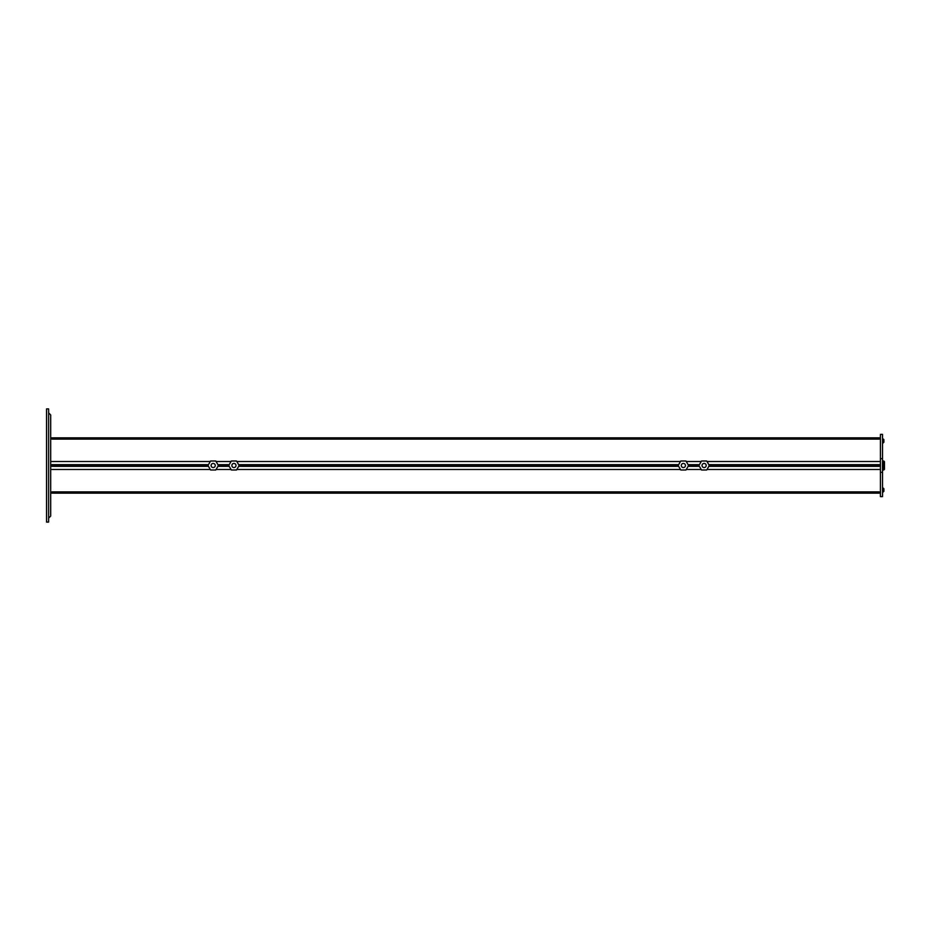 <?xml version="1.0" encoding="UTF-8"?>
<svg xmlns="http://www.w3.org/2000/svg" width="931" height="931" viewBox="0 0 931 931"><rect width="100%" height="100%" fill="white"/><g stroke="black" fill="none" stroke-linecap="round" stroke-linejoin="round"><path stroke-width="1.4" d="M883.891 466.803L883.891 464.197L883.205 467.49L883.205 463.51L883.891 464.197M239.127 465.5L236.532 461.008L231.342 461.008L228.747 465.5L231.342 469.992L236.532 469.992L239.127 465.5M236.009 465.5A2.071 2.071 0 0 1 232.901 467.292A2.071 2.071 0 0 1 232.901 463.708A2.071 2.071 0 0 1 236.009 465.5M884.45 469.305L884.45 461.695L884.45 469.305L883.763 469.992L883.763 467.222M883.891 442.26L883.891 439.653L883.205 442.947L883.205 438.955L883.891 439.653M883.891 491.347L883.891 488.74L883.205 492.045L883.205 488.053L883.891 488.74M48.621 518.125L50.693 516.042L50.693 414.958L48.621 412.875M48.621 522.093L48.621 408.907L46.55 408.907L46.55 522.093L48.621 522.093M709.306 465.5L706.71 461.008L701.52 461.008L698.925 465.5L701.52 469.992L706.71 469.992L709.306 465.5M706.198 465.5A2.071 2.071 0 0 1 703.08 467.292A2.071 2.071 0 0 1 703.08 463.708A2.071 2.071 0 0 1 706.198 465.5M688.568 465.5L685.972 461.008L680.782 461.008L678.187 465.5L680.782 469.992L685.972 469.992L688.568 465.5M685.449 465.5A2.071 2.071 0 0 1 682.342 467.292A2.071 2.071 0 0 1 682.342 463.708A2.071 2.071 0 0 1 685.449 465.5M882.518 458.68L882.518 434.381L880.435 434.381L880.435 458.68L882.518 458.68L882.518 472.32L880.435 472.32L880.435 496.619L882.518 496.619L882.518 472.32M880.435 458.68L880.435 472.32M218.378 465.5L215.783 461.008L210.592 461.008L207.997 465.5L210.592 469.992L215.783 469.992L218.378 465.5M215.259 465.5A2.071 2.071 0 0 1 212.152 467.292A2.071 2.071 0 0 1 212.152 463.708A2.071 2.071 0 0 1 215.259 465.5M50.693 493.162L880.435 493.162L50.693 493.162M880.435 437.838L50.693 437.838M880.435 461.52L707.013 461.52M701.229 461.52L686.275 461.52M680.48 461.52L236.823 461.52M231.039 461.52L216.085 461.52M210.29 461.52L50.693 461.52M880.435 469.48L707.013 469.48M701.229 469.48L686.275 469.48M680.48 469.48L236.823 469.48M231.039 469.48L216.085 469.48M210.29 469.48L50.693 469.48M883.763 463.778L883.763 461.008L884.45 461.695M228.886 465.744L218.238 465.744M218.238 465.256L228.886 465.256M208.137 465.744L50.693 465.744M50.693 465.256L208.137 465.256M709.166 465.256L880.435 465.256M880.435 465.744L709.166 465.744M699.076 465.744L688.428 465.744M688.428 465.256L699.076 465.256M238.976 465.256L678.327 465.256M678.327 465.744L238.976 465.744M238.778 464.906L678.524 464.906M688.23 464.906L699.274 464.906M708.968 464.906L880.435 464.906M50.693 464.906L208.346 464.906M218.04 464.906L229.084 464.906M229.084 466.094L218.04 466.094M208.346 466.094L50.693 466.094M880.435 466.094L708.968 466.094M699.274 466.094L688.23 466.094M678.524 466.094L238.778 466.094M238.639 464.662L678.664 464.662M688.079 464.662L699.414 464.662M708.828 464.662L880.435 464.662M50.693 464.662L208.486 464.662M217.901 464.662L229.224 464.662M229.224 466.338L217.901 466.338M208.486 466.338L50.693 466.338M880.435 466.338L708.828 466.338M699.414 466.338L688.079 466.338M678.664 466.338L238.639 466.338M880.435 439.095L50.693 439.095M880.435 491.905L50.693 491.905M882.518 467.49L883.205 467.49M882.518 463.51L883.205 463.51M882.518 469.992L883.763 469.992M882.518 461.008L883.763 461.008M882.518 442.947L883.205 442.947M882.518 438.955L883.205 438.955M882.518 492.045L883.205 492.045M882.518 488.053L883.205 488.053"/></g></svg>
